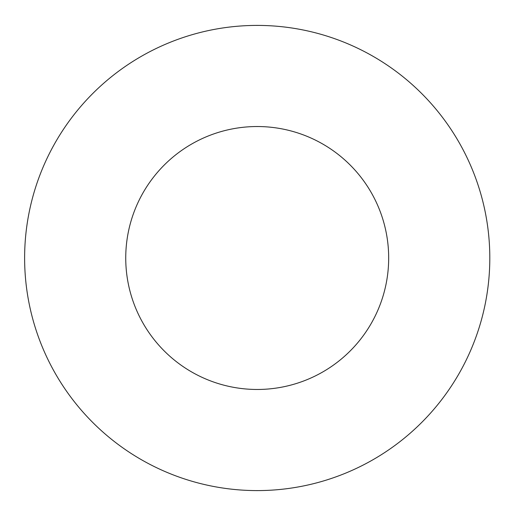 <?xml version="1.0" encoding="UTF-8"?>
<svg xmlns="http://www.w3.org/2000/svg" width="516" height="516" viewBox="0 0 516 516"><rect width="100%" height="100%" fill="white"/><g stroke="black" fill="none" stroke-linecap="round" stroke-linejoin="round"><path stroke-width="0.77" d="M489.807 258A232.593 232.593 0 0 0 140.92 56.567A232.593 232.593 0 0 0 140.92 459.433A232.593 232.593 0 0 0 489.807 258M388.677 258A131.464 131.464 0 0 0 191.481 144.145A131.464 131.464 0 0 0 191.481 371.855A131.464 131.464 0 0 0 388.677 258"/></g></svg>

